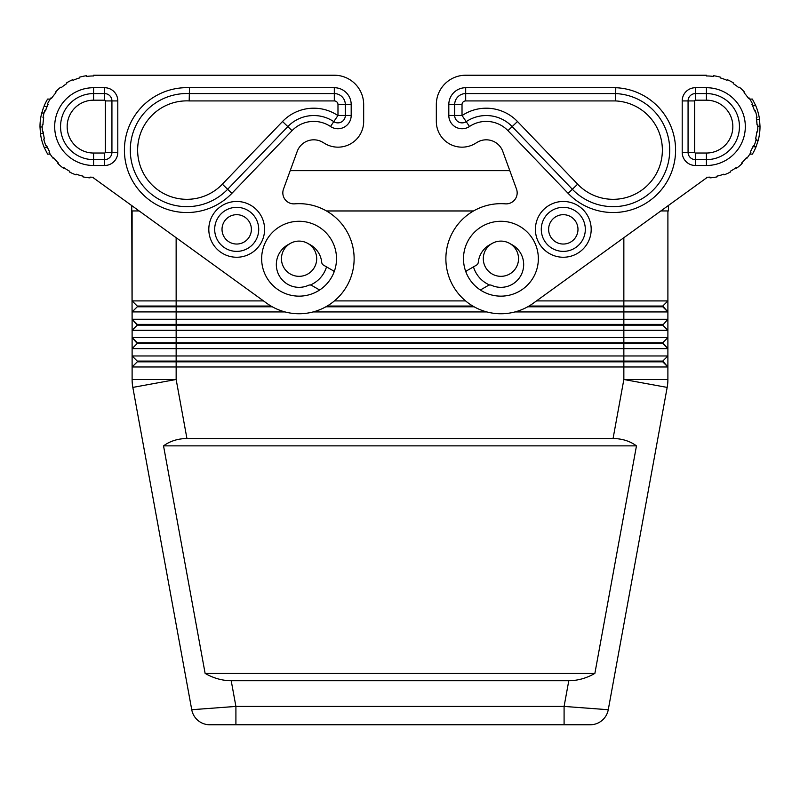 <?xml version="1.0" encoding="UTF-8"?>
<svg xmlns="http://www.w3.org/2000/svg" width="800" height="800" viewBox="0 0 800 800"><rect width="100%" height="100%" fill="white"/><g stroke="black" fill="none" stroke-linecap="round" stroke-linejoin="round"><path stroke-width="1.2" d="M131.75 205.6L132.1 319.26L667.89 319.27L667.9 210.94L667.9 300.91L662.75 306.06L667.9 311.93L667.89 337.61L132.11 337.61L132.11 379.49A44.04 44.04 0 0 0 132.83 387.41L191.74 709.72L132.83 387.41L176.15 379.49L176.15 366.97L667.89 366.97L667.89 330.28L623.85 330.28L623.85 342.75L137.25 342.75L132.11 337.61L132.11 330.28L623.85 330.28L623.85 325.14L662.75 325.14L667.89 330.28L662.75 325.14L667.89 319.27M176.15 311.92L132.11 311.92L132.11 330.28L137.25 325.14L623.85 325.14L623.85 324.4L137.25 324.4L132.11 319.26L137.25 325.14M139.13 210.94L132.11 210.94L132.1 300.91L263.49 300.91M132.11 337.61L137.25 343.49L623.85 343.49L623.85 342.75L662.75 342.75L667.89 348.62L667.89 355.96L662.75 361.1L137.25 361.1L137.25 361.83L623.85 361.83L623.85 379.49L667.17 387.41L608.26 709.72L564.09 706.42L564.09 724.77L590.21 724.77A18.35 18.35 0 0 0 608.26 709.72L667.17 387.41A44.04 44.04 0 0 0 667.89 379.49L667.89 366.97L667.89 379.49L623.85 379.49L613.06 438.53C622.03 438.6 629.83 441.04 636.47 445.87L594.88 673.39C586.47 678.22 577.78 680.67 568.79 680.73L231.21 680.73C222.22 680.67 213.53 678.22 205.12 673.39L594.88 673.39M137.25 343.49L132.11 348.62L623.85 348.62L623.85 343.49L662.75 343.49L667.89 348.62L623.85 348.62L623.85 355.96L132.11 355.96L137.25 361.1L132.11 355.96M667.89 355.96L623.85 355.96L623.85 361.83L662.75 361.83L667.89 366.97L662.75 361.1M204.68 708.76L191.74 709.72A18.35 18.35 0 0 0 209.79 724.77L564.09 724.77L235.91 724.77L235.91 706.42L204.68 708.76M326.54 211.01L473.46 211.01L326.54 211.01M536.51 300.91L667.89 300.92M270.99 306.06L137.25 306.06L137.25 306.79L272.27 306.79M325.9 306.79L474.1 306.79M527.73 306.79L662.75 306.79L667.9 311.93L514.98 311.93M486.85 311.93L313.15 311.93M285.02 311.93L176.15 311.93L176.15 366.97L132.11 366.97L137.25 361.83M137.25 306.79L132.11 311.93M137.25 306.06L132.1 300.91L137.25 306.06M662.75 306.06L529.01 306.06M472.83 306.06L327.17 306.06M334.43 300.91L465.57 300.91M662.75 324.4L623.85 324.4L623.85 237.72M473.48 266.87A28.62 28.62 0 0 0 489.62 285.02M310.37 285.02A28.62 28.62 0 0 0 326.52 266.87M205.12 673.39L163.53 445.87C170.17 441.04 177.97 438.6 186.94 438.53L613.06 438.53M163.53 445.87L636.47 445.87M209.79 724.77A18.35 18.35 0 0 1 191.74 709.72A18.35 18.35 0 0 0 198.04 720.51A18.35 18.35 0 0 1 191.74 709.72M608.26 709.72A18.35 18.35 0 0 1 590.21 724.77M668.41 210.94L668.41 205.48L668.41 210.94L660.87 210.94M662.75 342.75L667.89 337.61M518.53 258.72A17.61 17.61 0 0 0 500.91 241.1A17.61 17.61 0 0 0 483.3 258.72A17.61 17.61 0 0 0 500.91 276.33A17.61 17.61 0 0 0 518.53 258.72M316.69 258.72A17.61 17.61 0 0 0 299.08 241.1A17.61 17.61 0 0 0 281.46 258.72A17.61 17.61 0 0 0 299.08 276.33A17.61 17.61 0 0 0 316.69 258.72M473.58 210.94L326.42 210.94M509.79 170.64L290.21 170.64M363.67 104.59L363.67 121.47L363.67 104.59A29.36 29.36 0 0 0 334.31 75.23L93.58 75.23L93.58 75.96A50.64 50.64 0 0 0 86.53 76.46L86.43 75.73A51.38 51.38 0 0 0 79.42 77.22L79.62 77.93A50.64 50.64 0 0 0 72.98 80.34L72.68 79.67A51.38 51.38 0 0 0 66.35 83.04L66.74 83.66A50.64 50.64 0 0 0 61.03 87.81L60.55 87.25A51.38 51.38 0 0 0 55.4 92.23L55.94 92.72A50.64 50.64 0 0 0 51.59 98.29L50.99 97.88A51.38 51.38 0 0 0 47.4 104.08L48.06 104.41A50.64 50.64 0 0 0 47.13 106.42L45.41 110.96L44.72 110.73A51.38 51.38 0 0 0 42.98 117.68L43.71 117.81A50.64 50.64 0 0 0 42.97 124.84L42.23 124.81A51.38 51.38 0 0 0 42.48 131.98L43.21 131.9A50.64 50.64 0 0 0 44.44 138.86L43.73 139.03A51.38 51.38 0 0 0 45.94 145.85L46.62 145.58A50.64 50.64 0 0 0 49.72 151.93L49.08 152.29A51.38 51.38 0 0 0 53.09 158.24L53.67 157.78A50.64 50.64 0 0 0 58.4 163.03L57.89 163.56A51.38 51.38 0 0 0 63.38 168.17L63.81 167.58A50.64 50.64 0 0 0 69.8 171.32L69.46 171.97A51.38 51.38 0 0 0 76.01 174.88L76.26 174.19A50.64 50.64 0 0 0 83.05 176.14L82.9 176.86A51.38 51.38 0 0 0 89.99 177.86L90.05 177.12A50.64 50.64 0 0 0 93.58 177.25L93.58 177.98L266.82 303.31A55.05 55.05 0 0 0 354.13 258.72A55.05 55.05 0 0 0 294.71 203.84A11.01 11.01 0 0 1 283.49 189.1L297.21 151.41A17.61 17.61 0 0 1 322.85 142.34L324.73 143.48L322.85 142.34M320.4 289.48A1.47 1.47 0 0 1 318.83 289.55L311.8 285.49A3.67 3.67 0 0 0 308.45 285.32A22.75 22.75 0 0 1 276.33 264.59A22.75 22.75 0 0 1 289.4 244M122.94 199.22L93.58 177.98M122.94 75.23L93.58 75.23M144.95 75.23L334.31 75.23M53.67 157.78A50.64 50.64 0 0 0 58.4 163.03M43.21 131.9L43.42 133.58A50.64 50.64 0 0 0 44.44 138.86M46.62 145.58A50.64 50.64 0 0 0 47.46 147.52L49.54 151.61L49.08 152.29M43.43 107.73L41.75 113.03A53.58 53.58 0 0 0 40 126.97L42.2 126.97M41.75 113.03L44.03 113.03M40 126.97L40.46 133.58A53.58 53.58 0 0 0 44.25 147.52L47.61 154.13L50.2 154.13M50.2 99.08L47.61 99.08A53.58 53.58 0 0 0 43.95 106.42L47.13 106.42M40.46 133.58L43.42 133.58M44.25 147.52L47.46 147.52M299.08 221.28A37.43 37.43 0 0 1 336.51 258.72A37.43 37.43 0 0 1 299.08 296.15A37.43 37.43 0 0 1 261.65 258.72A37.43 37.43 0 0 1 299.08 221.28M55.94 92.72A50.64 50.64 0 0 0 51.59 98.29M48.06 104.41A50.64 50.64 0 0 0 45.41 110.96M43.71 117.81A50.64 50.64 0 0 0 42.97 124.84M363.67 121.47A25.69 25.69 0 0 1 324.73 143.48M214.68 229.36A22.02 22.02 0 0 0 236.7 251.38A22.02 22.02 0 0 0 258.72 229.36A22.02 22.02 0 0 0 236.7 207.34A22.02 22.02 0 0 0 214.68 229.36A22.02 22.02 0 0 1 236.7 207.34A22.02 22.02 0 0 1 258.72 229.36M287.82 126.6L227.65 189.27L231.89 193.34L292.05 130.66L287.82 126.6A35.96 35.96 0 0 1 333.78 121.63A7.42 7.42 0 0 0 345.32 115.46L345.32 104.59A11.01 11.01 0 0 0 334.31 93.58L334.31 100.92L189.18 100.92A49.23 49.23 0 0 0 168.47 195.76A49.23 49.23 0 0 0 222.36 184.19L282.52 121.51L287.82 126.6A35.96 35.96 0 0 1 333.78 121.63L337.98 115.46L337.98 104.59A3.67 3.67 0 0 0 334.31 100.92M337.98 104.59L351.19 104.59L351.19 115.46A13.29 13.29 0 0 1 330.51 126.5L333.78 121.63A7.42 7.42 0 0 0 345.32 115.46L345.32 104.59A11.01 11.01 0 0 0 334.31 93.58L189.35 93.58L189.18 100.92M351.19 104.59A16.88 16.88 0 0 0 334.31 87.71L189.47 87.71L189.35 93.58A56.57 56.57 0 0 0 165.73 202.57A56.57 56.57 0 0 0 227.65 189.27L222.36 184.19M93.58 93.58L93.58 87.71L104.59 87.71L104.59 100.18L93.58 100.18L93.58 93.58A33.03 33.03 0 0 0 60.55 126.61A33.03 33.03 0 0 1 93.58 93.58L104.59 93.58A7.34 7.34 0 0 1 111.93 100.92L111.93 152.29L111.93 100.92L117.8 100.92L117.8 152.29A13.21 13.21 0 0 1 104.59 165.5L93.58 165.5A38.9 38.9 0 0 1 54.68 126.61A38.9 38.9 0 0 0 93.58 165.5L93.58 153.03L104.59 153.03L104.59 159.63L93.58 159.63A33.03 33.03 0 0 1 60.55 126.61A33.03 33.03 0 0 0 93.58 159.63M117.8 152.29L111.93 152.29A7.34 7.34 0 0 1 104.59 159.63L104.59 165.5M308.74 243.98A22.75 22.75 0 0 1 321.72 262.33A3.67 3.67 0 0 0 323.54 265.15L333.23 270.74A1.47 1.47 0 0 1 333.86 272.56M502.79 151.41A17.61 17.61 0 0 0 477.15 142.34A17.61 17.61 0 0 1 502.79 151.41L516.51 189.1A11.01 11.01 0 0 1 505.29 203.84A55.05 55.05 0 0 0 475.88 307.74A55.05 55.05 0 0 0 533.18 303.31L706.42 177.98L706.42 177.25A50.64 50.64 0 0 0 709.95 177.12L710.01 177.86A51.38 51.38 0 0 0 717.1 176.86L716.95 176.14A50.64 50.64 0 0 0 723.74 174.19L723.99 174.88A51.38 51.38 0 0 0 730.54 171.97L730.2 171.32A50.64 50.64 0 0 0 736.19 167.58L736.62 168.17A51.38 51.38 0 0 0 742.11 163.56L741.6 163.03A50.64 50.64 0 0 0 746.33 157.78L746.91 158.24A51.38 51.38 0 0 0 750.92 152.29L750.46 151.61A50.64 50.64 0 0 0 752.87 146.79L753.38 145.58A50.64 50.64 0 0 1 750.28 151.93L750.92 152.29M677.06 199.22L706.42 177.98M538.35 258.72A37.43 37.43 0 0 1 500.92 296.15A37.43 37.43 0 0 1 463.49 258.72A37.43 37.43 0 0 1 500.92 221.28A37.43 37.43 0 0 1 538.35 258.72M749.8 154.13L752.39 154.13A53.58 53.58 0 0 0 756.05 146.79L758.25 140.18A53.58 53.58 0 0 0 760 126.24L759.54 119.63A53.58 53.58 0 0 0 755.75 105.69L752.39 99.08L755.75 105.69L752.54 105.69L751.94 104.41A50.64 50.64 0 0 1 754.59 110.96L755.28 110.73A51.38 51.38 0 0 1 757.02 117.68L756.29 117.81A50.64 50.64 0 0 1 757.03 124.84L757.77 124.81A51.38 51.38 0 0 1 757.52 131.98L756.79 131.9A50.64 50.64 0 0 1 755.56 138.86L756.27 139.03A51.38 51.38 0 0 1 754.06 145.85L753.38 145.58M751.94 104.41L752.6 104.08A51.38 51.38 0 0 0 749.01 97.88L748.41 98.29A50.64 50.64 0 0 0 744.06 92.72L744.6 92.23A51.38 51.38 0 0 0 739.45 87.25L738.97 87.81A50.64 50.64 0 0 0 733.26 83.66L733.65 83.04A51.38 51.38 0 0 0 727.32 79.67L727.02 80.34A50.64 50.64 0 0 0 720.38 77.93L720.58 77.22A51.38 51.38 0 0 0 713.57 75.73L713.47 76.46A50.64 50.64 0 0 0 706.42 75.96L706.42 75.23L465.69 75.23A29.36 29.36 0 0 0 436.33 104.59L436.33 121.47A25.69 25.69 0 0 0 475.27 143.48L477.15 142.34L475.27 143.48M739.45 126.61A33.03 33.03 0 0 1 706.42 159.63A33.03 33.03 0 0 0 739.45 126.61A33.03 33.03 0 0 0 706.42 93.58L695.41 93.58A7.34 7.34 0 0 0 688.07 100.92L688.07 152.29A7.34 7.34 0 0 0 695.41 159.63L706.42 159.63L706.42 153.03L695.41 153.03L695.41 165.5L706.42 165.5A38.9 38.9 0 0 0 745.32 126.61A38.9 38.9 0 0 0 706.42 87.71L695.41 87.71A13.21 13.21 0 0 0 682.2 100.92L682.2 152.29A13.21 13.21 0 0 0 695.41 165.5A13.21 13.21 0 0 1 692.54 165.19M585.32 229.36A22.02 22.02 0 0 1 563.3 251.38A22.02 22.02 0 0 1 541.28 229.36A22.02 22.02 0 0 1 563.3 207.34A22.02 22.02 0 0 1 585.32 229.36A22.02 22.02 0 0 1 563.3 251.38A22.02 22.02 0 0 1 541.28 229.36A22.02 22.02 0 0 1 563.3 207.34A22.02 22.02 0 0 1 585.32 229.36A22.02 22.02 0 0 1 563.3 251.38A22.02 22.02 0 0 1 541.28 229.36M479.6 289.48A1.47 1.47 0 0 0 481.17 289.55L488.2 285.49A3.67 3.67 0 0 1 491.55 285.32A22.75 22.75 0 0 0 523.67 264.59A22.75 22.75 0 0 0 510.57 243.98M491.24 244A22.75 22.75 0 0 0 478.28 262.33A3.67 3.67 0 0 1 476.46 265.15L466.77 270.74A1.47 1.47 0 0 0 466.14 272.56M448.81 104.59L454.68 104.59A11.01 11.01 0 0 1 465.69 93.58L615.66 93.58L615.49 100.92L465.69 100.92L465.69 93.58A11.01 11.01 0 0 0 454.68 104.59L454.68 115.46L454.68 104.59A11.01 11.01 0 0 1 465.69 93.58L465.69 87.71L615.78 87.71L615.66 93.58A56.57 56.57 0 0 1 634.27 202.57A56.57 56.57 0 0 1 572.35 189.27L512.18 126.6L517.48 121.51L577.64 184.19L568.11 193.34L507.95 130.66L512.18 126.6A35.96 35.96 0 0 0 466.22 121.63A7.42 7.42 0 0 1 454.68 115.46L448.81 115.46L448.81 104.59A16.88 16.88 0 0 1 465.69 87.71M655.05 75.23L465.69 75.23M436.33 121.47L436.33 104.59M677.06 75.23L706.42 75.23M746.33 157.78A50.64 50.64 0 0 1 741.6 163.03M756.79 131.9A50.64 50.64 0 0 1 755.56 138.86M756.57 145.48L756.05 146.79L752.87 146.79M752.39 99.08L749.8 99.08M752.54 105.69A50.64 50.64 0 0 1 754.59 110.96M756.29 117.81A50.64 50.64 0 0 1 756.58 119.63L759.54 119.63M757.03 124.84L756.58 119.63M758.25 140.18L755.97 140.18M760 126.24L757.8 126.24M744.06 92.72A50.64 50.64 0 0 1 748.41 98.29M615.66 93.58A56.57 56.57 0 0 1 669.72 150.09A56.57 56.57 0 0 0 615.66 93.58A56.57 56.57 0 0 1 669.72 150.09M568.79 680.73L564.09 706.42L235.91 706.42L231.21 680.73M176.14 237.71L176.15 311.93M186.94 438.53L176.15 379.49L132.11 379.49M208.81 229.36A27.89 27.89 0 0 0 236.7 257.25A27.89 27.89 0 0 0 264.59 229.36A27.89 27.89 0 0 0 236.7 201.47A27.89 27.89 0 0 0 208.81 229.36M330.51 126.5A30.09 30.09 0 0 0 292.05 130.66M189.47 87.71A62.44 62.44 0 0 0 163.54 208.02A62.44 62.44 0 0 0 231.89 193.34M93.58 87.71A38.9 38.9 0 0 0 54.68 126.61M104.59 87.71A13.21 13.21 0 0 1 117.8 100.92M222.02 229.36A14.68 14.68 0 0 0 236.7 244.04A14.68 14.68 0 0 0 251.38 229.36A14.68 14.68 0 0 0 236.7 214.68A14.68 14.68 0 0 0 222.02 229.36M351.19 115.46L337.98 115.46M337.86 115.53A43.3 43.3 0 0 0 282.52 121.51M189.35 93.58A56.57 56.57 0 0 0 165.73 202.57A56.57 56.57 0 0 0 227.65 189.27M334.31 93.58L334.31 87.71M93.58 100.18A26.42 26.42 0 0 0 67.16 126.61A26.42 26.42 0 0 0 93.58 153.03M104.59 100.18A0.73 0.73 0 0 1 105.32 100.92L111.93 100.92M104.59 153.03A0.73 0.73 0 0 0 105.32 152.29L111.93 152.29M105.32 152.29L105.32 100.92M591.19 229.36A27.89 27.89 0 0 1 563.3 257.25A27.89 27.89 0 0 1 535.41 229.36A27.89 27.89 0 0 1 563.3 201.47A27.89 27.89 0 0 1 591.19 229.36M454.68 104.59L462.02 104.59L462.02 115.46L469.49 126.5A13.29 13.29 0 0 1 448.81 115.46M615.78 87.71A62.44 62.44 0 0 1 636.46 208.02A62.44 62.44 0 0 1 568.11 193.34M469.49 126.5A30.09 30.09 0 0 1 507.95 130.66M682.2 100.92L694.68 100.92A0.73 0.73 0 0 1 695.41 100.18L695.41 87.71M695.41 100.18L706.42 100.18L706.42 87.71M682.2 152.29L694.68 152.29L694.68 100.92M694.68 152.29A0.73 0.73 0 0 0 695.41 153.03M706.42 100.18A26.42 26.42 0 0 1 732.84 126.61A26.42 26.42 0 0 1 706.42 153.03M706.42 159.63L706.42 165.5M577.98 229.36A14.68 14.68 0 0 1 563.3 244.04A14.68 14.68 0 0 1 548.62 229.36A14.68 14.68 0 0 1 563.3 214.68A14.68 14.68 0 0 1 577.98 229.36M462.02 115.46L454.68 115.46M462.14 115.53A43.3 43.3 0 0 1 517.48 121.51M615.49 100.92A49.23 49.23 0 0 1 631.53 195.76A49.23 49.23 0 0 1 577.64 184.19M462.02 104.59A3.67 3.67 0 0 1 465.69 100.92"/></g></svg>
